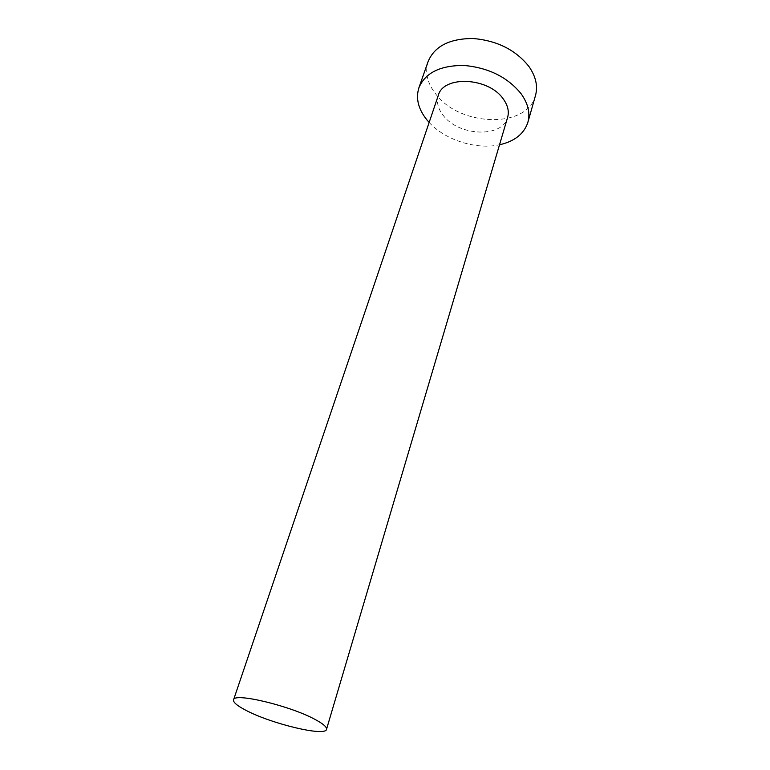 <?xml version="1.0" encoding="UTF-8"?>
<svg xmlns="http://www.w3.org/2000/svg" width="770" height="770" viewBox="0 0 770 770"><rect width="100%" height="100%" fill="white"/><g stroke="black" fill="none" stroke-linecap="round" stroke-linejoin="round"><path stroke-width="0.58" stroke-dasharray="3.85 2.89" d="M438.303 95.413C436.282 102.073 437.976 108.801 443.376 115.596C458.92 136.357 502.627 138.061 507.623 117.396M428.149 61.446C424.732 72.409 427.331 83.352 435.945 94.286C460.094 126.79 527.431 128.84 535.496 95.499M429.15 122.449C445.185 140.082 476.255 149.938 499.518 144.77"/><path stroke-width="1.16" d="M315.815 719.854C291.156 705.955 233.435 692.163 233.551 699.863C233.06 702.279 237.16 705.753 245.871 710.287C271.165 723.781 325.594 736.89 326.509 729.354C327.019 727.198 323.458 724.031 315.815 719.854M326.509 729.354L507.623 117.396C509.297 111.38 507.796 105.182 503.128 98.781C488.353 77.212 443.241 75.306 438.303 95.413L233.551 699.863M499.518 144.77C514.591 141.372 524.052 133.874 527.893 122.276C530.376 113.103 528.104 103.584 521.088 93.728C507.574 77.164 488.594 67.75 464.166 65.46C440.401 65.315 425.319 72.727 418.918 87.713C415.579 98.493 418.312 109.311 427.138 120.168L429.15 122.449M527.893 122.276L535.496 95.499C538.018 86.173 535.862 76.548 529.019 66.615C515.804 49.963 497.151 40.589 473.05 38.5C449.584 38.558 434.617 46.2 428.149 61.446L418.918 87.713"/></g></svg>

